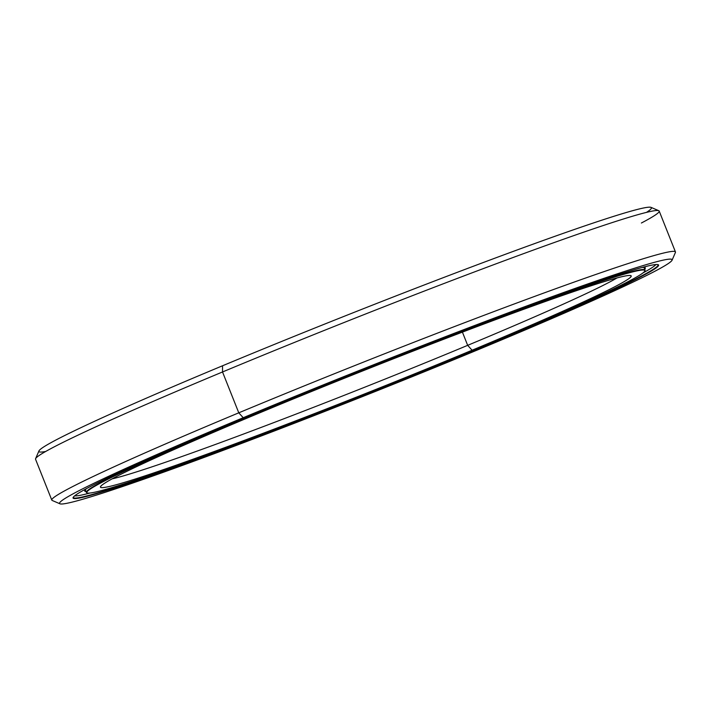 <?xml version="1.0" encoding="UTF-8"?>
<svg xmlns="http://www.w3.org/2000/svg" width="711" height="711" viewBox="0 0 711 711"><rect width="100%" height="100%" fill="white"/><g stroke="black" fill="none" stroke-linecap="round" stroke-linejoin="round"><path stroke-width="1.07" d="M86.991 492.803A300.664 11.616 -21.7 0 1 86.342 492.376A300.664 11.616 -21.7 0 1 253.845 414.184L253.845 414.184A300.664 11.616 158.3 0 0 86.715 492.714L87.195 492.919A300.291 11.598 -21.7 0 1 254.129 414.495L254.129 414.495A300.291 11.598 158.3 0 0 110.125 488.137A300.291 11.598 158.3 0 0 477.543 348.621A300.291 11.598 -21.7 0 1 87.195 492.919M467.669 345.342L472.086 350.221A285.635 11.038 158.3 0 0 630.87 275.628A285.635 11.038 158.3 0 0 259.577 412.887A285.635 11.038 158.3 0 0 100.482 486.688A285.635 11.038 158.3 0 0 472.086 350.221L467.669 345.342A279.663 10.807 158.3 0 0 617.032 277.93A279.663 10.807 -21.7 0 1 467.669 345.342L462.408 332.126L467.669 345.342A279.663 10.807 -21.7 0 1 112.125 478.858A279.663 10.807 158.3 0 0 467.669 345.342M477.543 348.621A300.291 11.598 158.3 0 0 621.538 274.979A300.291 11.598 158.3 0 0 254.129 414.495A300.291 11.598 -21.7 0 1 644.797 271.024A300.291 11.598 -21.7 0 1 477.543 348.621M472.086 350.221A285.635 11.038 -21.7 0 1 122.603 482.929A285.635 11.038 -21.7 0 1 259.577 412.887A285.635 11.038 -21.7 0 1 609.06 280.178A285.635 11.038 -21.7 0 1 472.086 350.221M644.797 271.024L645.01 270.536A300.664 11.616 158.3 0 0 253.845 414.184A300.664 11.616 -21.7 0 1 645.055 270.038A300.664 11.616 -21.7 0 1 644.868 270.793M35.594 458.693A335.601 12.967 -21.7 0 1 222.525 371.969L222.543 365.774A329.637 12.736 158.3 0 0 38.936 450.952L35.594 458.693M51.805 500.1A335.601 12.967 -21.7 0 1 238.78 412.824L222.525 371.969A335.601 12.967 158.3 0 0 35.55 459.253L51.805 500.1M672.064 260.217L675.406 252.485A335.601 12.967 158.3 0 0 238.78 412.824L243.206 417.713A329.637 12.736 -21.7 0 1 672.064 260.217A329.637 12.736 -21.7 0 1 488.457 345.395A329.637 12.736 158.3 0 0 646.53 264.563A329.637 12.736 158.3 0 0 243.206 417.713A329.637 12.736 158.3 0 0 85.133 498.553A329.637 12.736 158.3 0 0 488.457 345.395A329.637 12.736 -21.7 0 1 59.964 503.806A329.637 12.736 -21.7 0 1 243.206 417.713L238.78 412.824A335.601 12.967 158.3 0 0 52.223 500.473L59.964 503.806M482.742 346.692L483.018 347.004A315.017 12.167 158.3 0 0 658.137 264.723A315.017 12.167 158.3 0 0 248.646 416.104A315.017 12.167 158.3 0 0 73.18 497.504A315.017 12.167 158.3 0 0 483.018 347.004L482.742 346.692A314.644 12.158 158.3 0 0 658.048 264.865A314.644 12.158 158.3 0 0 657.862 264.634A314.644 12.158 -21.7 0 1 482.742 346.692L482.742 346.692A314.644 12.158 -21.7 0 1 73.322 497.256A314.644 12.158 158.3 0 0 73.349 497.549A314.644 12.158 158.3 0 0 482.742 346.692M483.018 347.004A315.017 12.167 -21.7 0 1 97.585 493.363A315.017 12.167 -21.7 0 1 248.646 416.104A315.017 12.167 -21.7 0 1 634.079 269.745A315.017 12.167 -21.7 0 1 483.018 347.004M659.195 211.069A335.601 12.967 158.3 0 0 222.525 371.969L238.78 412.824A335.601 12.967 -21.7 0 1 675.45 251.925L659.195 211.069M658.777 210.696L651.036 207.372A329.637 12.736 158.3 0 0 222.543 365.774L222.525 371.969A335.601 12.967 -21.7 0 1 658.777 210.696A335.601 12.967 -21.7 0 1 641.384 223.014M45.691 451.467A329.637 12.736 -21.7 0 1 222.543 365.774A329.637 12.736 -21.7 0 1 535.374 243.322A329.637 12.736 -21.7 0 1 646.477 212.385M89.933 493.025A313.364 12.105 -21.7 0 1 74.726 495.825A313.364 12.105 158.3 0 0 89.933 493.025M644.717 269.202A301.686 11.652 158.3 0 0 645.312 267.931A301.686 11.652 158.3 0 0 641.971 267.514A301.686 11.652 -21.7 0 1 644.717 269.202M86.84 488.421A301.686 11.652 158.3 0 0 84.698 491.025A301.686 11.652 158.3 0 0 86.004 491.541A301.686 11.652 -21.7 0 1 86.84 488.421M655.853 264.563A313.364 12.105 -21.7 0 1 642.886 272.98A313.364 12.105 158.3 0 0 655.853 264.563M86.342 492.376L85.293 489.755M644.006 267.416L645.055 270.038"/></g></svg>
